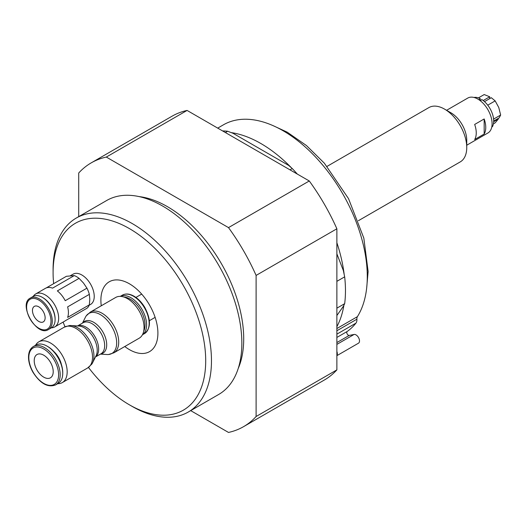 <?xml version="1.0" encoding="UTF-8"?>
<svg xmlns="http://www.w3.org/2000/svg" width="527" height="527" viewBox="0 0 527 527"><rect width="100%" height="100%" fill="white"/><g stroke="black" fill="none" stroke-linecap="round" stroke-linejoin="round"><path stroke-width="0.79" d="M32.463 310.482A8.959 5.171 60 0 1 34.321 306.385A8.959 5.171 60 0 1 43.28 311.556A8.959 5.171 60 0 1 43.28 321.898A8.959 5.171 60 0 1 36.376 319.5A8.959 5.171 60 0 1 32.463 310.482M48.517 329.487L51.35 327.847A18.142 10.474 -120 0 0 55.104 319.54A18.142 10.474 -120 0 0 42.279 297.32A18.142 10.474 -120 0 0 33.208 296.424L30.368 298.058C17.622 304.033 36.962 337.537 48.517 329.487A18.142 10.474 -120 0 0 52.272 321.18A18.142 10.474 -120 0 0 44.354 302.92A18.142 10.474 -120 0 0 30.368 298.058M42.279 297.32L42.918 297.689A17.233 9.954 -120 0 1 55.104 318.802L55.104 319.54M51.382 327.827A19.038 10.995 -120 0 0 54.722 326.938A19.038 10.995 -120 0 0 58.662 318.222A19.038 10.995 -120 0 0 50.355 299.059A19.038 10.995 -120 0 0 35.678 293.961A19.038 10.995 -120 0 0 33.241 296.405M89.346 304.843L67.627 317.386A19.038 10.995 -120 0 0 68.418 312.59A19.038 10.995 -120 0 0 67.627 306.879L89.346 294.343L89.801 299.329L89.346 304.843A19.038 10.995 60 0 1 86.948 308.255L65.229 320.791A19.038 10.995 -120 0 1 64.478 321.305L54.722 326.938M86.948 288.164L65.229 300.706A19.038 10.995 -120 0 0 57.351 290.904L79.07 278.361L83.464 282.999L86.948 288.164A19.038 10.995 60 0 1 89.346 294.343M46.257 287.926L66.395 276.3L74.274 275.595A19.038 10.995 60 0 1 79.07 278.361M74.274 275.595L52.562 288.137A19.038 10.995 -120 0 0 45.434 288.328L35.678 293.961M89.188 305.225L90.618 304.402A17.47 10.085 -120 0 0 94.234 296.405A17.47 10.085 -120 0 0 86.606 278.823A17.47 10.085 -120 0 0 73.148 274.139L70.407 275.72M53.655 283.658A107.91 62.305 60 0 1 53.089 272.65A107.91 62.305 60 0 1 129.398 228.593A107.91 62.305 60 0 1 205.701 360.758A107.91 62.305 60 0 1 129.392 404.815A107.91 62.305 60 0 1 88.47 367.444M64.992 326.773A107.91 62.305 60 0 1 63.115 322.089M124.78 346.522A40.316 23.28 -120 0 0 149.556 351.621A40.316 23.28 -120 0 0 157.902 333.163A40.316 23.28 -120 0 0 140.307 292.59A40.316 23.28 -120 0 0 109.234 281.787A40.316 23.28 -120 0 0 101.263 305.785M120.288 296.378A22.174 12.8 60 0 1 142.007 309.421A22.174 12.8 60 0 1 142.448 334.75M123.964 297.057A21.067 12.161 60 0 1 140.663 310.199A21.067 12.161 60 0 1 143.693 331.233M113.845 352.84A23.517 13.577 60 0 0 113.845 325.679A23.517 13.577 60 0 0 90.321 312.103L115.663 297.472A23.517 13.577 60 0 1 139.187 311.049A23.517 13.577 60 0 1 139.181 338.209L113.845 352.84L108.536 354.506A23.089 13.327 60 0 1 107.001 354.526L100.426 354.118M82.508 323.084L85.44 317.182A23.089 13.327 60 0 1 86.224 315.864A23.089 13.327 60 0 1 111.895 326.806A23.089 13.327 60 0 1 108.536 354.506M82.792 322.919A18.353 10.593 60 0 1 95.334 323.354A18.353 10.593 60 0 1 106.046 339.691A18.353 10.593 60 0 1 100.71 353.953M70.967 325.541L78.951 326.035A18.353 10.593 60 0 1 96.56 345.165A18.353 10.593 60 0 1 96.092 355.718L92.528 362.886A23.089 13.327 60 0 1 91.744 364.197L87.647 367.965A23.517 13.577 60 0 0 87.647 340.804A23.517 13.577 60 0 0 64.129 327.227L69.439 325.561A23.089 13.327 60 0 1 70.967 325.541A23.089 13.327 60 0 1 89.162 339.928A23.089 13.327 60 0 1 92.528 362.886M35.54 345.284A23.517 13.577 60 0 1 38.787 341.858A23.517 13.577 60 0 1 62.305 355.435A23.517 13.577 60 0 1 62.305 382.595A23.517 13.577 60 0 1 57.713 383.689M61.448 364.658A16.126 9.308 -120 0 0 53.892 351.568M55.592 384.921L58.141 383.445A22.174 12.8 -120 0 0 62.733 373.294L62.733 372.391A21.067 12.161 -120 0 0 47.838 346.588L47.055 346.134A22.174 12.8 -120 0 0 42.12 344.21A22.174 12.8 -120 0 0 35.968 345.04L33.418 346.509C29.94 348.683 28.313 352.589 28.53 358.235C28.807 362.853 30.283 367.523 32.951 372.246C40.289 383.603 47.838 387.826 55.592 384.921A22.174 12.8 -120 0 0 57.851 363.913A22.174 12.8 -120 0 0 39.571 345.679A22.174 12.8 -120 0 0 33.418 346.509M62.733 373.294A22.174 12.8 -120 0 0 47.055 346.134M34.703 364.414A13.438 7.76 60 0 1 37.002 354.526A13.438 7.76 60 0 1 51.975 365.507A13.438 7.76 60 0 1 50.44 377.806A13.438 7.76 60 0 1 34.703 364.414M129.392 404.815L132.284 406.475A111.994 64.656 -120 0 0 188.277 412.028A111.994 64.656 -120 0 0 211.472 360.758A111.994 64.656 -120 0 0 162.586 248.052A111.994 64.656 -120 0 0 76.283 218.046A111.994 64.656 -120 0 0 53.089 269.317L53.089 272.65M188.277 412.028L218.652 394.486A111.994 64.656 -120 0 0 241.847 343.222A111.994 64.656 -120 0 0 192.961 230.516A111.994 64.656 -120 0 0 106.658 200.51L76.283 218.046M238.244 368.413A107.91 62.305 -120 0 0 243.711 338.808A107.91 62.305 -120 0 0 139.042 196.584M190.708 410.625L228.501 432.443A152.31 87.937 -120 0 0 243.56 426.659A152.31 87.937 -120 0 0 256.102 416.508L256.102 275.417A152.31 87.937 -120 0 0 228.501 227.611L106.309 157.066A152.31 87.937 -120 0 0 91.25 162.85A152.31 87.937 -120 0 0 78.714 173.001L78.714 216.643M256.102 275.417L336.878 228.784L336.878 369.875L256.102 416.508M106.309 157.066L187.085 110.433A152.31 87.937 -120 0 0 172.026 116.217L91.25 162.85M336.878 228.784A152.31 87.937 -120 0 0 309.277 180.978L228.501 227.611M243.56 426.659L324.336 380.026A152.31 87.937 -120 0 0 336.878 369.875M187.085 110.433L309.277 180.978M225.378 132.54L227.638 131.243A120.953 69.834 -120 0 0 222.585 130.927M297.294 174.062A120.953 69.834 -120 0 0 292.241 168.541L289.988 169.846M336.878 308.17L344.671 303.671A120.953 69.834 -120 0 0 344.671 276.84L336.878 281.339M344.671 276.84L343.354 270.555L336.878 253.862M292.241 168.541L288.691 165.438L233.013 133.291L227.638 131.243M336.878 315.535L343.354 306.319L344.671 303.671M336.878 355.462A4.927 2.846 -120 0 0 336.878 351.476M336.878 326.654A119.161 68.8 -120 0 0 343.887 305.265M344.157 274.323A119.161 68.8 -120 0 0 336.878 242.743M291.563 167.935A119.161 68.8 -120 0 0 231.32 132.633M358.406 220.694L460.255 161.894A31.356 18.102 -120 0 0 466.751 147.534A31.356 18.102 -120 0 0 465.604 138.766A31.356 18.102 -120 0 0 444.577 109.129A31.356 18.102 -120 0 0 428.899 107.58L327.05 166.38M466.751 147.534L466.751 140.222A22.397 12.931 -120 0 0 465.934 133.957A22.397 12.931 -120 0 0 450.908 112.791L444.577 109.129M484.168 134.049L474.669 139.53A20.158 11.64 -120 0 0 476.25 132.909A20.158 11.64 -120 0 0 474.669 124.451L484.168 118.964A20.158 11.64 60 0 1 485.756 127.422A20.158 11.64 60 0 1 484.168 134.049L484.168 118.964M466.751 145.208L487.916 132.988A20.158 11.64 -120 0 0 492.093 123.759A20.158 11.64 -120 0 0 483.292 103.476A20.158 11.64 -120 0 0 467.759 98.075L446.593 110.295M497.995 118.549L498.338 119.016L495.163 122.837L493.424 123.838M491.803 126.888L492.37 126.75A17.918 10.342 60 0 0 481.816 99.55L480.387 100.815M487.745 105.176L495.163 100.888L491.296 97.699L484.497 101.625M495.163 100.888L498.753 107.468L500.65 115.031L493.595 119.109M500.65 115.031L499.135 117.89L493.694 121.032M483.206 100.545L489.715 96.784L489.735 98.602M478.951 99.768L480.229 98.635L480.229 100.69M478.437 97.877L484.188 94.557L489.715 96.784M473.99 97.462A17.918 10.342 60 0 1 480.229 98.635M498.338 119.016L493.68 121.711M336.878 334.151L355.936 323.15A121.869 70.361 60 0 1 347.168 331.49A2.24 1.291 -120 0 0 347.155 333.901A2.24 1.291 -120 0 0 349.23 335.416L354.078 334.461A4.927 2.846 60 0 1 358.716 337.919A4.927 2.846 60 0 1 358.485 343.189L345.047 350.949A4.927 2.846 60 0 1 345.027 350.956M355.936 323.15A8.959 5.171 -120 0 0 356.891 319.21A6.271 3.623 60 0 1 357.392 316.681L336.878 328.525M217.717 128.12L223.448 124.807A119.161 68.8 60 0 1 333.169 178.765A119.161 68.8 60 0 1 357.392 316.681M50.987 321.18A17.233 9.954 -120 0 0 32.707 298.434A17.233 9.954 -120 0 0 32.707 322.814A17.233 9.954 -120 0 0 50.987 321.18M122.383 295.146A22.174 12.8 60 0 1 144.556 307.952A22.174 12.8 60 0 1 144.556 333.558C150.953 328.295 151.065 319.645 144.899 307.61C142.145 302.939 138.838 299.329 134.978 296.78C130.195 293.77 125.999 293.223 122.383 295.146L120.255 296.372M77.541 325.95L83.035 322.774A17.918 10.342 60 0 1 104.023 340.633A17.918 10.342 60 0 1 100.953 353.815L95.466 356.983M77.614 325.95A17.918 10.342 60 0 1 98.002 344.111A17.918 10.342 60 0 1 95.492 356.924M39.031 347.135A21.067 12.161 -120 0 0 33.82 373.3A21.067 12.161 -120 0 0 58.306 378.063A21.067 12.161 -120 0 0 39.031 347.135M336.878 337.432L347.168 331.49M336.878 342.55L349.23 335.416M336.878 344.388L354.078 334.461M336.878 355.666L345.047 350.949M356.891 319.21L336.878 330.758M149.358 320.699L155.122 317.366M135.92 297.419L141.684 294.092M142.428 334.783L144.556 333.558M90.321 312.103L86.224 315.864M62.305 382.595L87.647 367.965M38.787 341.858L64.129 327.227M273.164 125.683L287.241 132.185L306.464 145.557L324.349 163.199L348.531 198.653L363.821 238.079L368.123 271.484L366.706 287.702"/></g></svg>
